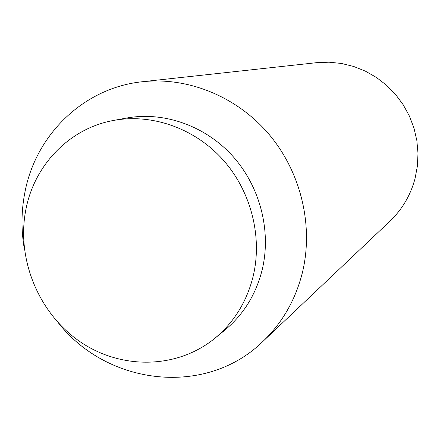 <?xml version="1.0" encoding="UTF-8"?>
<svg xmlns="http://www.w3.org/2000/svg" width="440" height="440" viewBox="0 0 440 440"><rect width="100%" height="100%" fill="white"/><g stroke="black" fill="none" stroke-linecap="round" stroke-linejoin="round"><path stroke-width="0.66" d="M24.404 249.299C21.016 229.977 21.219 210.821 25.003 191.835C35.998 134.387 83.98 87.637 142.577 81.713L316.591 62.678L329.032 62.194L341.484 63.465L353.694 66.473L365.437 71.17L376.464 77.479L386.568 85.278L395.533 94.418L403.183 104.726L409.36 115.995L413.941 128.001L416.84 140.508L418 153.263L417.401 166.007L415.063 178.497C410.575 195.206 402.209 209.429 389.95 221.155L262.829 341.512C206.008 397.155 107.987 385.666 58.592 323.164M142.577 81.713C188.249 76.758 237.232 96.701 269.269 134.613C301.175 172.623 313.814 226.177 302.297 273.004C295.345 300.168 282.189 323.004 262.829 341.512M113.834 120.395L126.451 118.069C163.746 111.227 205.128 125.659 232.65 156.068C260.073 186.544 271.519 230.912 262.196 269.748C255.937 294.547 243.43 314.727 224.675 330.281L214.742 338.393C176.479 369.573 119.972 369.76 79.002 340.967C37.956 312.224 16.077 257.923 25.977 209.061C34.606 164.687 69.729 128.194 113.834 120.395C152.037 113.383 194.486 128.227 222.739 159.495C250.905 190.834 262.68 236.434 253.154 276.304C246.758 301.769 233.948 322.465 214.742 338.393"/></g></svg>
